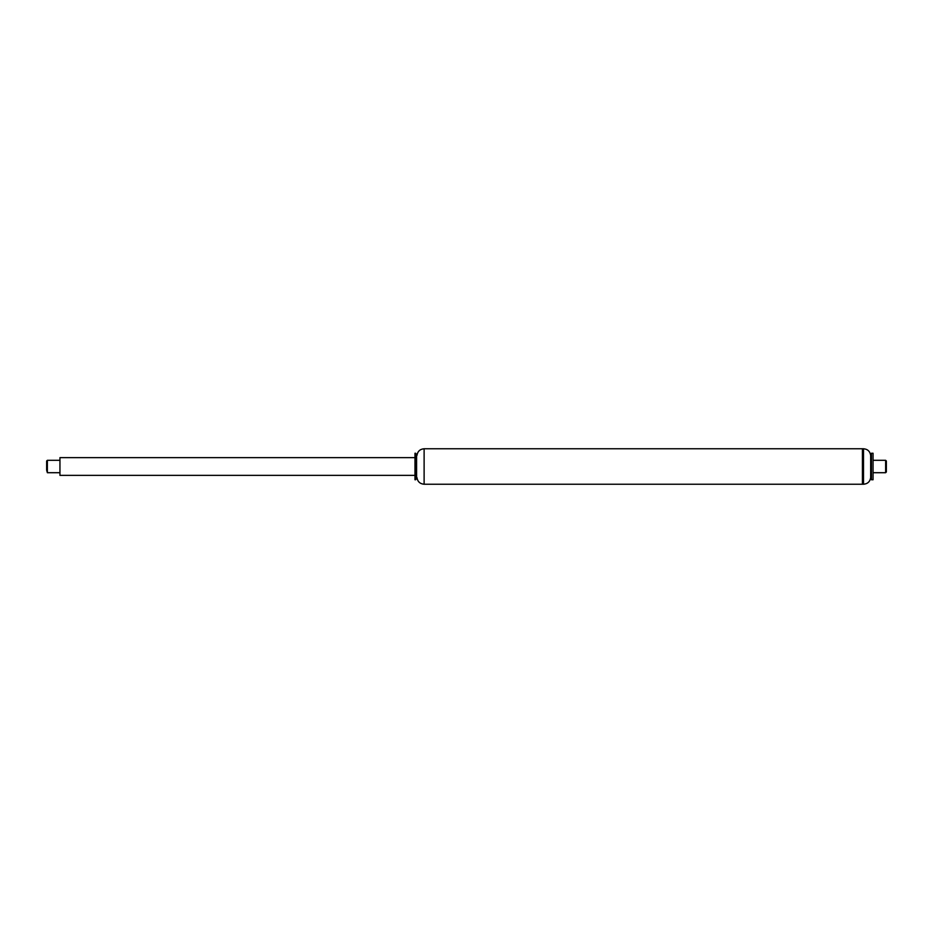 <?xml version="1.0" encoding="UTF-8"?>
<svg xmlns="http://www.w3.org/2000/svg" width="933" height="933" viewBox="0 0 933 933"><rect width="100%" height="100%" fill="white"/><g stroke="black" fill="none" stroke-linecap="round" stroke-linejoin="round"><path stroke-width="1.4" d="M414.987 466.5L414.987 479.76L415.582 479.76L415.582 453.24L414.987 453.24L414.987 466.5M414.987 453.24L414.987 479.76M415.931 479.399L416.596 477.579L416.596 455.421L415.931 453.601L415.582 479.76M416.596 455.421L416.596 477.579M862.407 466.5L862.407 484.239L863.503 484.239L863.503 448.761L862.407 448.773L862.407 466.5M414.625 457.636L59.945 457.636L59.945 475.364L414.625 475.364M46.65 470.197L47.361 472.704L47.361 460.296L46.65 461.007L46.65 470.197M873.055 460.296L885.639 460.296L885.639 472.704L873.055 472.704M885.639 460.296L886.35 461.007L886.35 471.993L885.639 472.704M863.503 448.761C867.62 449.111 870.011 451.327 870.676 455.421L870.676 477.579C870.011 481.673 867.62 483.889 863.503 484.239M870.676 455.421L871.014 477.579L871.434 479.76L873.055 479.76L873.055 453.24L871.434 453.24L871.434 479.76M416.958 455.421C417.611 451.339 420.002 449.123 424.118 448.761L424.118 484.239C420.002 483.877 417.611 481.661 416.958 477.579M424.118 484.239L862.407 484.239M424.118 448.761L862.407 448.761M59.945 460.296L47.361 460.296M59.945 472.704L47.361 472.704M871.014 455.421L871.434 453.24"/></g></svg>
